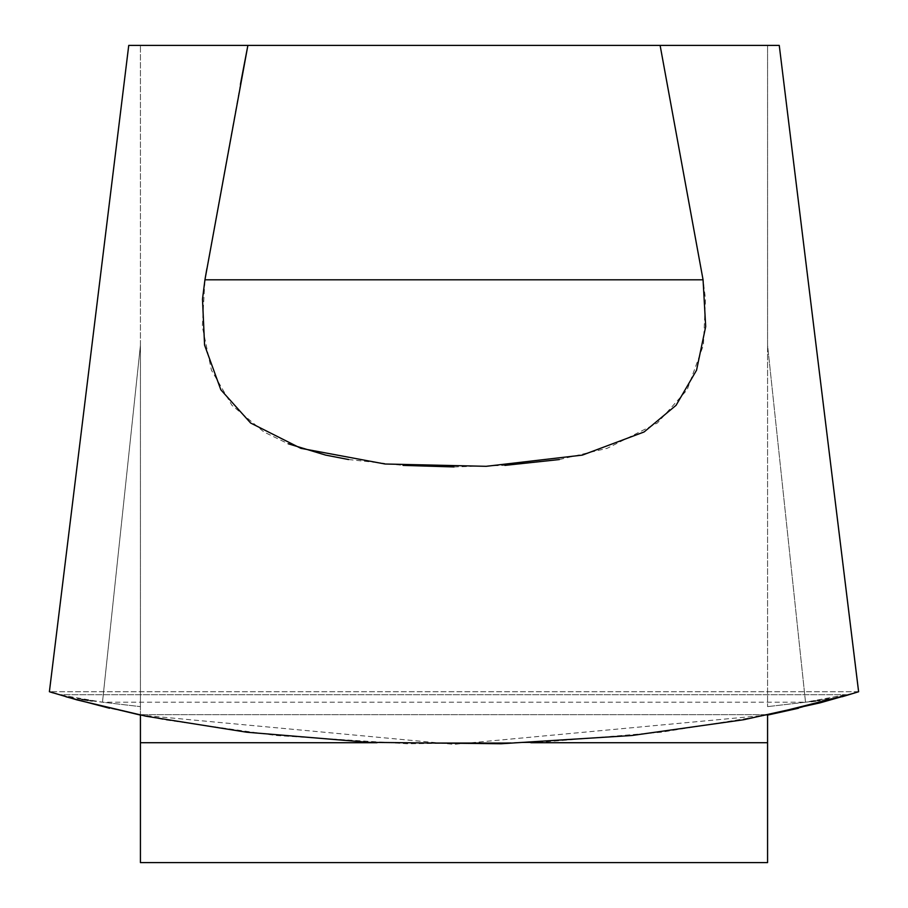 <?xml version="1.0" encoding="UTF-8"?>
<svg xmlns="http://www.w3.org/2000/svg" width="908" height="908" viewBox="0 0 908 908"><rect width="100%" height="100%" fill="white"/><g stroke="black" fill="none" stroke-linecap="round" stroke-linejoin="round"><path stroke-width="0.68" stroke-dasharray="4.54 3.41" d="M767.578 715.073L767.578 862.6L140.422 862.6L140.422 706.628L140.422 715.084L453.989 744.344L767.578 715.084L661.16 732.234L539.466 742.347L406.886 743.743L276.111 735.503L164.393 719.749L109.573 708.251M853.361 693.36L805.521 702.202L767.578 706.628L805.521 702.202L767.578 345.346L767.578 706.628L767.578 45.4L767.578 345.346L805.521 702.202L852.464 693.633M140.422 345.346L140.422 706.628L140.422 45.4L140.422 345.346L102.479 702.202L140.422 706.628L102.479 702.202L59.077 694.711L102.479 702.202L140.422 345.346M779.257 45.4L128.743 45.4L140.422 45.4L128.743 45.4L49.384 691.737L76.715 699.818M51.302 692.316L53.05 692.872M240.404 84.399L206.888 268.62M559.396 459.539L607.134 448.336L657.381 423.014L687.14 389.816L703.428 345.085L705.505 299.141L703.064 279.8L204.936 279.8L202.314 326.596L211.439 370.192L231.915 405.297L263.887 431.958L288.188 443.774M348.604 459.539L403.061 465.384M454 466.939L504.939 465.384M703.064 279.8L660.116 45.4M858.582 691.714L49.395 691.714L65.944 696.765M798.427 708.251L842.057 696.765M854.95 692.872L857.527 692.055M811.196 701.521L805.521 702.202L102.479 702.202L92.253 700.931M89.96 700.624L87.928 700.34M81.89 699.444L66.931 696.708L50.576 692.089M850.399 694.268L858.605 691.714L49.418 691.714M853.736 693.235L841.069 696.708M839.866 696.969L828.698 699.035M826.11 699.444L820.072 700.34M818.04 700.624L815.736 700.942M767.578 742.721L140.422 742.721M767.578 714.653L140.422 714.653L767.578 714.653M848.923 694.711L59.077 694.711L848.923 694.711M377.013 742.721L530.851 742.721"/><path stroke-width="1.36" d="M76.715 699.818L140.422 715.084L140.422 862.6L767.578 862.6L767.578 715.073M660.116 45.4L703.064 279.8L705.686 326.596L696.561 370.192L676.085 405.297L644.112 431.958L582.38 455.101L486.234 466.315L385.06 464.011L300.866 448.336L250.619 423.014L220.86 389.816L204.572 345.085L202.495 299.141L204.936 279.8L247.884 45.4L779.257 45.4L858.616 691.737L853.361 693.36M852.464 693.633L820.23 702.803L743.607 719.749L631.889 735.503L501.114 743.743L368.534 742.347L246.84 732.234L146.188 716.253L77.01 699.898L49.395 691.714L128.743 45.4L247.884 45.4L240.404 84.399M49.395 691.714L51.302 692.316M206.888 268.62L204.936 279.8L703.064 279.8M288.188 443.774L325.62 455.101L348.604 459.539M403.061 465.384L454 466.939M504.939 465.384L559.396 459.539M53.05 692.872L50.576 692.089M65.944 696.765L109.573 708.251M850.399 694.268L767.578 715.084L798.427 708.251M842.057 696.765L854.95 692.872M92.253 700.931L89.96 700.624M87.928 700.34L81.89 699.444M858.605 691.714L779.257 45.4M857.527 692.055L853.736 693.235M841.069 696.708L839.866 696.969M828.698 699.035L826.11 699.444M820.072 700.34L818.04 700.624M815.736 700.942L811.196 701.521M140.422 742.721L377.013 742.721M530.851 742.721L767.578 742.721"/></g></svg>
